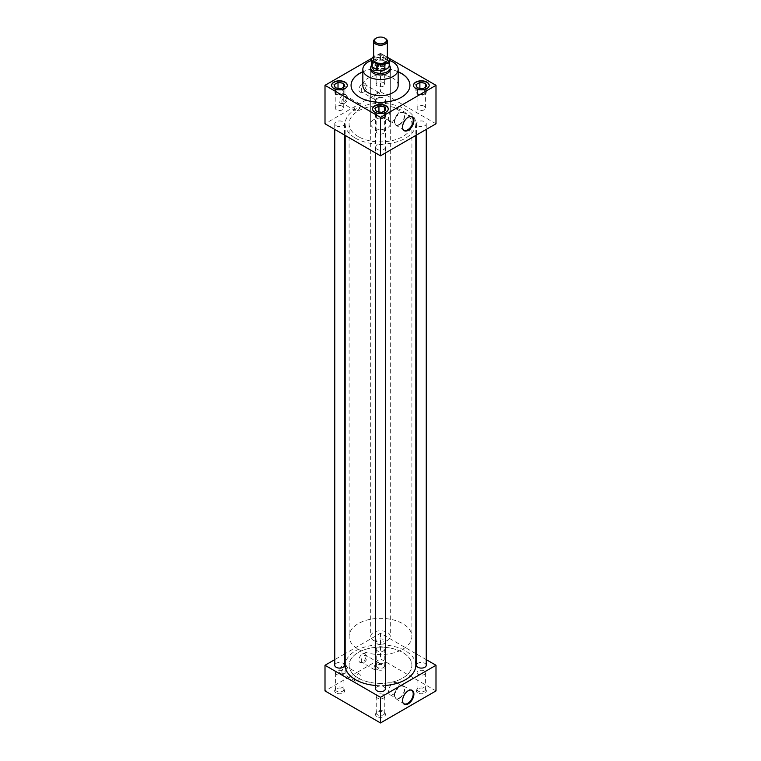 <?xml version="1.0" encoding="UTF-8"?>
<svg xmlns="http://www.w3.org/2000/svg" width="761" height="761" viewBox="0 0 761 761"><rect width="100%" height="100%" fill="white"/><g stroke="black" fill="none" stroke-linecap="round" stroke-linejoin="round"><path stroke-width="0.57" stroke-dasharray="3.81 2.85" d="M362.474 653.956A5.023 2.901 -60 0 1 365.613 654.327A5.023 2.901 -60 0 1 362.474 662.165A5.023 2.901 -60 0 1 360.809 662.641A5.023 2.901 -60 0 1 359.03 659.055A5.023 2.901 -60 0 1 362.474 653.956M364.167 655.744A4.033 2.331 -60 0 1 366.184 655.544A4.033 2.331 -60 0 1 366.678 656.039A4.033 2.331 -60 0 1 364.167 662.327A4.033 2.331 -60 0 1 362.826 662.717A4.033 2.331 -60 0 1 362.141 662.527A4.033 2.331 -60 0 1 361.523 659.292A4.033 2.331 -60 0 1 364.167 655.744M376.904 663.097A4.033 2.331 -60 0 1 378.921 662.898A4.033 2.331 -60 0 1 379.539 666.132A4.033 2.331 -60 0 1 376.904 669.69A4.033 2.331 -60 0 1 374.888 669.889A4.033 2.331 -60 0 1 374.269 666.655A4.033 2.331 -60 0 1 376.904 663.097M343.049 665.171A5.023 2.901 -60 0 1 346.188 665.542A5.023 2.901 -60 0 1 343.049 673.38A5.023 2.901 -60 0 1 341.385 673.856A5.023 2.901 -60 0 1 339.606 670.27A5.023 2.901 -60 0 1 343.049 665.171M344.743 666.959A4.033 2.331 -60 0 1 346.759 666.76A4.033 2.331 -60 0 1 347.254 667.254A4.033 2.331 -60 0 1 344.743 673.542A4.033 2.331 -60 0 1 343.401 673.932A4.033 2.331 -60 0 1 342.726 673.742A4.033 2.331 -60 0 1 342.108 670.508A4.033 2.331 -60 0 1 344.743 666.959M357.48 674.313A4.033 2.331 -60 0 1 359.496 674.113A4.033 2.331 -60 0 1 360.115 677.347A4.033 2.331 -60 0 1 357.48 680.895A4.033 2.331 -60 0 1 355.463 681.095A4.033 2.331 -60 0 1 354.845 677.87A4.033 2.331 -60 0 1 357.48 674.313M343.03 94.849A5.023 2.901 -60 0 1 346.169 95.211A5.023 2.901 -60 0 1 343.03 103.049A5.023 2.901 -60 0 1 341.366 103.534A5.023 2.901 -60 0 1 339.577 99.948A5.023 2.901 -60 0 1 343.03 94.849M344.714 96.628A4.033 2.331 -60 0 1 346.731 96.428A4.033 2.331 -60 0 1 347.235 96.923A4.033 2.331 -60 0 1 344.714 103.22A4.033 2.331 -60 0 1 343.382 103.601A4.033 2.331 -60 0 1 342.697 103.42A4.033 2.331 -60 0 1 342.079 100.186A4.033 2.331 -60 0 1 344.714 96.628M357.461 103.981A4.033 2.331 -60 0 1 359.477 103.781A4.033 2.331 -60 0 1 360.096 107.016A4.033 2.331 -60 0 1 357.461 110.573A4.033 2.331 -60 0 1 355.444 110.773A4.033 2.331 -60 0 1 354.826 107.539A4.033 2.331 -60 0 1 357.461 103.981M362.455 83.634A5.023 2.901 -60 0 1 365.594 83.995A5.023 2.901 -60 0 1 362.455 91.834A5.023 2.901 -60 0 1 360.79 92.319A5.023 2.901 -60 0 1 359.002 88.733A5.023 2.901 -60 0 1 362.455 83.634M364.139 85.413A4.033 2.331 -60 0 1 366.155 85.213A4.033 2.331 -60 0 1 366.659 85.708A4.033 2.331 -60 0 1 364.139 92.005A4.033 2.331 -60 0 1 362.807 92.385A4.033 2.331 -60 0 1 362.122 92.205A4.033 2.331 -60 0 1 361.504 88.97A4.033 2.331 -60 0 1 364.139 85.413M376.885 92.775A4.033 2.331 -60 0 1 378.902 92.566A4.033 2.331 -60 0 1 379.52 95.8A4.033 2.331 -60 0 1 376.885 99.358A4.033 2.331 -60 0 1 374.869 99.558A4.033 2.331 -60 0 1 374.25 96.324A4.033 2.331 -60 0 1 376.885 92.775M410.607 116.471A7.715 4.452 120 0 0 410.312 116.443A7.715 4.452 120 0 0 407.753 117.184A7.715 4.452 120 0 0 402.94 129.227A7.715 4.452 120 0 0 403.102 129.465M399.477 124.728A7.363 4.252 120 0 0 404.31 118.164A7.363 4.252 120 0 0 403.083 112.286A7.363 4.252 120 0 0 399.477 112.695A7.363 4.252 120 0 0 394.693 119.116A7.363 4.252 120 0 0 395.72 125.042A7.363 4.252 120 0 0 399.477 124.728M399.477 124.328A6.878 3.967 120 0 0 403.967 118.269A6.878 3.967 120 0 0 402.921 112.761A6.878 3.967 120 0 0 399.477 113.094A6.878 3.967 120 0 0 394.988 119.154A6.878 3.967 120 0 0 396.043 124.661A6.878 3.967 120 0 0 399.477 124.328M393.313 120.761A6.878 3.967 120 0 0 397.803 114.702A6.878 3.967 120 0 0 396.747 109.194A6.878 3.967 120 0 0 393.313 109.536A6.878 3.967 120 0 0 388.814 115.596A6.878 3.967 120 0 0 389.87 121.104A6.878 3.967 120 0 0 393.313 120.761M410.607 690.018A7.715 4.452 120 0 0 410.312 689.989A7.715 4.452 120 0 0 407.753 690.731A7.715 4.452 120 0 0 402.94 702.774A7.715 4.452 120 0 0 403.102 703.012M399.477 698.265A7.363 4.252 120 0 0 404.31 691.711A7.363 4.252 120 0 0 403.083 685.832A7.363 4.252 120 0 0 399.477 686.241A7.363 4.252 120 0 0 394.693 692.662A7.363 4.252 120 0 0 395.72 698.588A7.363 4.252 120 0 0 399.477 698.265M399.477 697.866A6.878 3.967 120 0 0 403.967 691.806A6.878 3.967 120 0 0 402.921 686.298A6.878 3.967 120 0 0 399.477 686.641A6.878 3.967 120 0 0 394.988 692.7A6.878 3.967 120 0 0 396.043 698.208A6.878 3.967 120 0 0 399.477 697.866M393.313 694.308A6.878 3.967 120 0 0 397.803 688.248A6.878 3.967 120 0 0 396.747 682.741A6.878 3.967 120 0 0 393.313 683.074A6.878 3.967 120 0 0 388.814 689.133A6.878 3.967 120 0 0 389.87 694.65A6.878 3.967 120 0 0 393.313 694.308M377.485 650.893A4.271 2.464 180 0 1 376.229 649.152A4.271 2.464 180 0 1 378.864 646.879A4.271 2.464 180 0 1 383.515 647.411A4.271 2.464 180 0 1 384.771 649.152A4.271 2.464 180 0 1 382.136 651.426A4.271 2.464 180 0 1 377.485 650.893M377.485 667.587A4.271 2.464 180 0 1 376.229 665.837A4.271 2.464 180 0 1 376.419 665.124A4.271 2.464 180 0 1 383.515 664.096A4.271 2.464 180 0 1 384.581 665.124A4.271 2.464 180 0 1 384.771 665.837A4.271 2.464 180 0 1 382.136 668.12A4.271 2.464 180 0 1 377.485 667.587M376.952 669.376A5.023 2.901 180 0 1 375.696 666.474A5.023 2.901 180 0 1 384.048 665.276A5.023 2.901 180 0 1 385.304 666.474A5.023 2.901 180 0 1 383.087 669.813A5.023 2.901 180 0 1 376.952 669.376M418.331 674.474A4.271 2.464 180 0 1 417.076 672.734A4.271 2.464 180 0 1 419.711 670.46A4.271 2.464 180 0 1 424.362 670.993A4.271 2.464 180 0 1 425.618 672.734A4.271 2.464 180 0 1 422.983 675.017A4.271 2.464 180 0 1 418.331 674.474M418.331 691.169A4.271 2.464 180 0 1 417.076 689.428A4.271 2.464 180 0 1 417.266 688.705A4.271 2.464 180 0 1 424.362 687.678A4.271 2.464 180 0 1 425.428 688.705A4.271 2.464 180 0 1 425.618 689.428A4.271 2.464 180 0 1 422.983 691.701A4.271 2.464 180 0 1 418.331 691.169M417.799 692.957A5.023 2.901 180 0 1 416.543 690.056A5.023 2.901 180 0 1 424.895 688.857A5.023 2.901 180 0 1 426.15 690.056A5.023 2.901 180 0 1 423.934 693.395A5.023 2.901 180 0 1 417.799 692.957M336.638 674.474A4.271 2.464 180 0 1 335.382 672.734A4.271 2.464 180 0 1 338.017 670.46A4.271 2.464 180 0 1 342.669 670.993A4.271 2.464 180 0 1 343.924 672.734A4.271 2.464 180 0 1 341.289 675.017A4.271 2.464 180 0 1 336.638 674.474M336.638 691.169A4.271 2.464 180 0 1 335.382 689.428A4.271 2.464 180 0 1 335.572 688.705A4.271 2.464 180 0 1 342.669 687.678A4.271 2.464 180 0 1 343.734 688.705A4.271 2.464 180 0 1 343.924 689.428A4.271 2.464 180 0 1 341.289 691.701A4.271 2.464 180 0 1 336.638 691.169M336.105 692.957A5.023 2.901 180 0 1 334.85 690.056A5.023 2.901 180 0 1 343.201 688.857A5.023 2.901 180 0 1 344.457 690.056A5.023 2.901 180 0 1 342.241 693.395A5.023 2.901 180 0 1 336.105 692.957M377.485 698.056A4.271 2.464 180 0 1 376.229 696.315A4.271 2.464 180 0 1 378.864 694.042A4.271 2.464 180 0 1 383.515 694.574A4.271 2.464 180 0 1 384.771 696.315A4.271 2.464 180 0 1 382.136 698.598A4.271 2.464 180 0 1 377.485 698.056M377.485 714.75A4.271 2.464 180 0 1 376.229 713.009A4.271 2.464 180 0 1 376.419 712.286A4.271 2.464 180 0 1 383.515 711.259A4.271 2.464 180 0 1 384.581 712.286A4.271 2.464 180 0 1 384.771 713.009A4.271 2.464 180 0 1 382.136 715.283A4.271 2.464 180 0 1 377.485 714.75M376.952 716.539A5.023 2.901 180 0 1 375.696 713.637A5.023 2.901 180 0 1 384.048 712.439A5.023 2.901 180 0 1 385.304 713.637A5.023 2.901 180 0 1 383.087 716.976A5.023 2.901 180 0 1 376.952 716.539M342.498 106.264A4.271 2.464 0 0 0 337.846 105.731A4.271 2.464 0 0 0 335.211 108.005A4.271 2.464 0 0 0 336.457 109.755A4.271 2.464 0 0 0 341.109 110.288A4.271 2.464 0 0 0 343.744 108.005A4.271 2.464 0 0 0 342.498 106.264M342.498 90.245A4.271 2.464 0 0 0 337.846 89.712A4.271 2.464 0 0 0 335.211 91.986A4.271 2.464 0 0 0 336.457 93.736A4.271 2.464 0 0 0 341.109 94.269A4.271 2.464 0 0 0 343.744 91.986A4.271 2.464 0 0 0 342.498 90.245M383.43 113.884A4.271 2.464 0 0 0 378.778 113.341A4.271 2.464 0 0 0 376.143 115.624A4.271 2.464 0 0 0 377.389 117.365A4.271 2.464 0 0 0 382.041 117.898A4.271 2.464 0 0 0 384.685 115.624A4.271 2.464 0 0 0 383.43 113.884M383.43 129.903A4.271 2.464 0 0 0 378.778 129.37A4.271 2.464 0 0 0 376.143 131.643A4.271 2.464 0 0 0 377.389 133.384A4.271 2.464 0 0 0 382.041 133.917A4.271 2.464 0 0 0 384.685 131.643A4.271 2.464 0 0 0 383.43 129.903M383.43 66.616A4.271 2.464 0 0 0 378.778 66.074A4.271 2.464 0 0 0 376.143 68.357A4.271 2.464 0 0 0 377.389 70.098A4.271 2.464 0 0 0 382.041 70.63A4.271 2.464 0 0 0 384.685 68.357A4.271 2.464 0 0 0 383.43 66.616M383.43 82.635A4.271 2.464 0 0 0 378.778 82.102A4.271 2.464 0 0 0 376.143 84.376A4.271 2.464 0 0 0 377.389 86.117A4.271 2.464 0 0 0 382.041 86.649A4.271 2.464 0 0 0 384.685 84.376A4.271 2.464 0 0 0 383.43 82.635M331.634 85.451A7.848 4.528 0 0 0 331.625 85.584A7.848 4.528 0 0 0 333.927 88.78A7.848 4.528 0 0 0 342.479 89.769A7.848 4.528 0 0 0 347.32 85.584A7.848 4.528 0 0 0 347.32 85.451M372.567 109.089A7.848 4.528 0 0 0 372.567 109.213A7.848 4.528 0 0 0 374.859 112.419A7.848 4.528 0 0 0 383.411 113.399A7.848 4.528 0 0 0 388.262 109.213A7.848 4.528 0 0 0 388.253 109.089M385.96 58.483A7.848 4.528 0 0 0 377.408 57.503A7.848 4.528 0 0 0 372.567 61.689A7.848 4.528 0 0 0 374.859 64.894A7.848 4.528 0 0 0 383.411 65.874A7.848 4.528 0 0 0 388.262 61.689A7.848 4.528 0 0 0 385.96 58.483M385.96 58.74A7.848 4.528 0 0 0 377.408 57.76A7.848 4.528 0 0 0 372.567 61.945A7.848 4.528 0 0 0 374.859 65.151A7.848 4.528 0 0 0 383.411 66.131A7.848 4.528 0 0 0 388.262 61.945A7.848 4.528 0 0 0 385.96 58.74M424.362 106.264A4.271 2.464 0 0 0 419.711 105.731A4.271 2.464 0 0 0 417.076 108.005A4.271 2.464 0 0 0 418.331 109.755A4.271 2.464 0 0 0 422.983 110.288A4.271 2.464 0 0 0 425.618 108.005A4.271 2.464 0 0 0 424.362 106.264M424.362 90.245A4.271 2.464 0 0 0 419.711 89.712A4.271 2.464 0 0 0 417.076 91.986A4.271 2.464 0 0 0 418.331 93.736A4.271 2.464 0 0 0 422.983 94.269A4.271 2.464 0 0 0 425.618 91.986A4.271 2.464 0 0 0 424.362 90.245M413.499 85.451A7.848 4.528 0 0 0 413.499 85.584A7.848 4.528 0 0 0 415.801 88.78A7.848 4.528 0 0 0 424.353 89.769A7.848 4.528 0 0 0 429.194 85.584A7.848 4.528 0 0 0 429.194 85.451M417.884 125.774A4.899 2.825 0 0 0 423.221 126.383A4.899 2.825 0 0 0 426.246 123.777A4.899 2.825 0 0 0 424.809 121.779A4.899 2.825 0 0 0 419.473 121.161A4.899 2.825 0 0 0 416.448 123.777A4.899 2.825 0 0 0 417.884 125.774M426.246 665.276A4.899 2.825 0 0 0 424.809 663.278A4.899 2.825 0 0 0 419.473 662.66A4.899 2.825 0 0 0 416.448 665.276M377.037 102.193A4.899 2.825 0 0 0 382.374 102.802A4.899 2.825 0 0 0 385.399 100.195A4.899 2.825 0 0 0 383.963 98.188A4.899 2.825 0 0 0 378.626 97.579A4.899 2.825 0 0 0 375.601 100.195A4.899 2.825 0 0 0 377.037 102.193M377.037 643.692A4.899 2.825 0 0 0 382.374 644.31A4.899 2.825 0 0 0 385.399 641.694A4.899 2.825 0 0 0 383.963 639.697A4.899 2.825 0 0 0 378.626 639.078A4.899 2.825 0 0 0 375.601 641.694A4.899 2.825 0 0 0 377.037 643.692M336.191 125.774A4.899 2.825 0 0 0 341.527 126.383A4.899 2.825 0 0 0 344.552 123.777A4.899 2.825 0 0 0 343.116 121.779A4.899 2.825 0 0 0 337.779 121.161A4.899 2.825 0 0 0 334.754 123.777A4.899 2.825 0 0 0 336.191 125.774M344.552 665.276A4.899 2.825 0 0 0 343.116 663.278A4.899 2.825 0 0 0 337.779 662.66A4.899 2.825 0 0 0 334.754 665.276M377.037 149.356A4.899 2.825 0 0 0 382.374 149.965A4.899 2.825 0 0 0 385.399 147.358A4.899 2.825 0 0 0 383.963 145.361A4.899 2.825 0 0 0 378.626 144.742A4.899 2.825 0 0 0 375.601 147.358A4.899 2.825 0 0 0 377.037 149.356M385.399 688.857A4.899 2.825 0 0 0 383.963 686.86A4.899 2.825 0 0 0 378.626 686.241A4.899 2.825 0 0 0 375.601 688.857M398.155 85.451A17.655 10.197 0 0 0 392.99 78.24A17.655 10.197 0 0 0 373.746 76.033A17.655 10.197 0 0 0 362.845 85.451M398.155 71.734A29.432 16.989 0 0 0 362.845 71.734M398.155 71.857A29.432 16.989 0 0 0 362.845 71.857M351.068 85.384A29.432 16.989 0 0 0 351.068 85.451A29.432 16.989 0 0 0 359.687 97.465A29.432 16.989 0 0 0 391.763 101.146A29.432 16.989 0 0 0 409.932 85.451A29.432 16.989 0 0 0 409.932 85.384M355.511 138.198A35.329 20.404 0 0 0 394.017 142.621A35.329 20.404 0 0 0 415.829 123.777A35.329 20.404 0 0 0 405.489 109.346A35.329 20.404 0 0 0 366.983 104.923A35.329 20.404 0 0 0 345.171 123.777A35.329 20.404 0 0 0 355.511 138.198M375.601 685.48A35.329 20.404 0 0 0 385.399 685.48M415.829 665.276A35.329 20.404 0 0 0 405.489 650.855A35.329 20.404 0 0 0 366.983 646.431A35.329 20.404 0 0 0 345.171 665.276M390.298 68.851A9.826 5.669 0 0 0 387.444 65.294A9.826 5.669 0 0 0 377.104 63.981A9.826 5.669 0 0 0 370.702 68.851M387.444 119.762A9.826 5.669 0 0 0 376.743 118.535A9.826 5.669 0 0 0 370.674 123.777A9.826 5.669 0 0 0 373.556 127.781A9.826 5.669 0 0 0 384.257 129.018A9.826 5.669 0 0 0 390.326 123.777A9.826 5.669 0 0 0 387.444 119.762M358.288 678.099A31.41 18.131 180 0 1 349.09 665.276A31.41 18.131 180 0 1 368.476 648.524A31.41 18.131 180 0 1 402.712 652.453A31.41 18.131 180 0 1 411.91 665.276A31.41 18.131 180 0 1 392.524 682.027A31.41 18.131 180 0 1 358.288 678.099M358.288 136.6A31.41 18.131 180 0 1 349.09 123.777A31.41 18.131 180 0 1 368.476 107.016A31.41 18.131 180 0 1 402.712 110.954A31.41 18.131 180 0 1 411.91 123.777A31.41 18.131 180 0 1 392.524 140.528A31.41 18.131 180 0 1 358.288 136.6M426.246 659.644L416.448 653.994M415.829 653.632L380.5 633.238L345.171 653.632M344.552 653.994L334.754 659.644M435.996 123.777L380.5 91.729L325.004 123.777M435.996 690.912L380.5 658.864L325.004 690.912M380.5 633.238L380.5 658.864M389.318 65.227A8.818 5.089 0 0 0 389.09 64.057A8.818 5.089 0 0 0 388.9 63.667L388.9 58.131L380.5 53.28L380.5 91.729M380.5 53.28L372.1 58.131M389.318 60.471A17.655 10.197 0 0 0 371.682 60.471M418.997 88.143L421.156 88.476M422.812 95.144L426.807 92.832L425.342 89.684L419.882 88.837L415.887 91.139L417.351 94.297L422.812 95.144L422.812 88.733M417.351 94.297L417.351 87.886M416.324 85.689L416.543 86.431M415.887 91.139L415.887 84.737M419.882 88.837L419.882 88.352M425.342 89.684L425.342 87.334M426.807 92.832L426.807 86.421M424.02 88.038L425.599 87.125M378.065 64.514A5.023 2.901 0 0 0 380.224 64.847L381.879 65.104L383.087 64.4A5.023 2.901 0 0 0 384.666 63.486L385.875 62.792L385.427 61.841A5.023 2.901 0 0 0 384.857 60.595L384.41 59.634L382.754 59.387A5.023 2.901 0 0 0 380.605 59.054L378.949 58.797L377.741 59.491A5.023 2.901 0 0 0 376.162 60.404L374.945 61.099L375.392 62.06A5.023 2.901 0 0 0 375.611 62.792A5.023 2.901 0 0 0 375.972 63.306L376.41 64.257L380.224 64.847M381.879 71.505L385.875 69.203L384.41 66.045L378.949 65.199L374.945 67.51L376.41 70.668L381.879 71.505L381.879 65.104M376.41 70.668L376.41 64.257M375.392 62.06L375.611 62.792M374.945 67.51L374.945 61.099M377.741 59.491L376.162 60.404M378.949 65.199L378.949 58.797M382.754 59.387L380.605 59.054M384.41 66.045L384.41 59.634M385.427 61.841L384.857 60.595M385.875 69.203L385.875 62.792M383.087 64.4L384.666 63.486M378.065 111.781L380.224 112.114M381.879 118.773L385.875 116.471L384.41 113.313L378.949 112.466L374.945 114.778L376.41 117.926L381.879 118.773L381.879 112.371M376.41 117.926L376.41 111.525M375.392 109.327L375.611 110.06M374.945 114.778L374.945 108.366M378.949 112.466L378.949 111.991M384.41 113.313L384.41 110.973M385.875 116.471L385.875 110.06M383.087 111.667L384.666 110.754M337.133 88.143L339.282 88.476M340.938 95.144L344.942 92.832L343.477 89.684L338.017 88.837L334.012 91.139L335.477 94.297L340.938 95.144L340.938 88.733M335.477 94.297L335.477 87.886M334.46 85.689L334.678 86.431M334.012 91.139L334.012 84.737M338.017 88.837L338.017 88.352M343.477 89.684L343.477 87.334M344.942 92.832L344.942 86.421M342.146 88.038L343.725 87.125M387.359 59.691A6.859 3.957 0 0 0 385.351 56.894A6.859 3.957 0 0 0 377.875 56.029A6.859 3.957 0 0 0 373.641 59.691M358.317 649.247A31.382 18.112 0 0 0 392.505 653.176A31.382 18.112 0 0 0 411.882 636.434A31.382 18.112 0 0 0 402.683 623.63A31.382 18.112 0 0 0 368.495 619.701A31.382 18.112 0 0 0 349.118 636.434A31.382 18.112 0 0 0 358.317 649.247M358.317 678.089A31.382 18.112 0 0 0 392.505 682.008A31.382 18.112 0 0 0 411.882 665.276A31.382 18.112 0 0 0 402.683 652.462A31.382 18.112 0 0 0 368.495 648.543A31.382 18.112 0 0 0 349.118 665.276A31.382 18.112 0 0 0 358.317 678.089M370.968 66.378A9.798 5.65 180 0 1 377.827 62.231A9.798 5.65 180 0 1 387.425 63.677A9.798 5.65 180 0 1 390.032 66.378M373.575 640.439A9.798 5.65 0 0 0 384.248 641.666A9.798 5.65 0 0 0 390.298 636.434A9.798 5.65 0 0 0 387.425 632.439A9.798 5.65 0 0 0 376.752 631.211A9.798 5.65 0 0 0 370.702 636.434A9.798 5.65 0 0 0 373.575 640.439M383.154 60.433L388.947 63.772L383.202 60.376A8.818 5.089 0 0 0 371.91 64.057A8.818 5.089 0 0 0 371.682 65.227M387.359 57.246L383.202 54.84A8.818 5.089 0 0 0 373.641 56.485M383.202 54.84L383.202 60.376M375.649 38.431A6.859 3.957 180 0 1 385.351 38.431M366.678 656.039L365.613 654.327M378.921 662.898L366.184 655.544M347.254 667.254L346.188 665.542M359.496 674.113L346.759 666.76M347.235 96.923L346.169 95.211M359.477 103.781L346.731 96.428M366.659 85.708L365.594 83.995M378.902 92.566L366.155 85.213M410.312 116.443L410.902 116.471M403.083 112.286L411.53 116.756M396.747 109.194L402.921 112.761M410.312 689.989L410.902 690.008M403.083 685.832L411.53 690.303M396.747 682.741L402.921 686.298M376.229 649.152L376.229 665.837M376.419 665.124L375.696 666.474M417.076 672.734L417.076 689.428M417.266 688.705L416.543 690.056M335.382 672.734L335.382 689.428M335.572 688.705L334.85 690.056M376.229 696.315L376.229 713.009M376.419 712.286L375.696 713.637M335.211 108.005L335.211 91.986M376.143 131.643L376.143 115.624M376.143 84.376L376.143 68.357M417.076 108.005L417.076 91.986M426.246 123.777L426.246 129.408M385.399 100.195L385.399 641.694M344.552 123.777L344.552 135.058M385.399 147.358L385.399 152.99M415.829 123.777L415.829 135.41M370.674 123.777L370.674 69.299M349.09 123.777L349.118 636.434M411.91 123.777L411.882 636.434M390.326 123.777L390.326 69.299M345.171 123.777L345.171 135.41M375.601 147.358L375.601 152.99M334.754 123.777L334.754 129.408M375.601 100.195L375.601 641.694M416.448 123.777L416.448 135.058M425.618 108.005L425.618 91.986M384.685 84.376L384.685 68.357M384.685 131.643L384.685 115.624M343.744 108.005L343.744 91.986M384.581 712.286L385.304 713.637M384.771 696.315L384.771 713.009M343.734 688.705L344.457 690.056M343.924 672.734L343.924 689.428M425.428 688.705L426.15 690.056M425.618 672.734L425.618 689.428M384.581 665.124L385.304 666.474M384.771 649.152L384.771 665.837M389.87 694.65L396.043 698.208M395.72 698.588L403.815 703.668M402.94 702.774L403.244 703.269M389.87 121.104L396.043 124.661M395.72 125.042L403.815 130.121M402.94 129.227L403.244 129.722M374.869 99.558L362.122 92.205M362.807 92.385L360.79 92.319M355.444 110.773L342.697 103.42M343.382 103.601L341.366 103.534M355.463 681.095L342.726 673.742M343.401 673.932L341.385 673.856M374.888 669.889L362.141 662.527M362.826 662.717L360.809 662.641M390.298 69.755L390.298 636.434M389.09 64.057L389.318 64.637M371.91 64.057L371.682 64.637M370.702 69.755L370.702 636.434"/><path stroke-width="1.14" d="M408.248 130.312A8.01 4.623 120 0 0 413.746 122.179A8.01 4.623 120 0 0 410.902 116.471A8.01 4.623 120 0 0 408.248 117.242A8.01 4.623 120 0 0 403.244 129.722A8.01 4.623 120 0 0 408.248 130.312M403.102 129.465A7.715 4.452 120 0 0 403.815 130.121A7.715 4.452 120 0 0 407.753 129.789A7.715 4.452 120 0 0 412.823 122.921A7.715 4.452 120 0 0 411.53 116.756A7.715 4.452 120 0 0 410.607 116.471M408.248 703.849A8.01 4.623 120 0 0 413.746 695.725A8.01 4.623 120 0 0 410.902 690.008A8.01 4.623 120 0 0 408.248 690.779A8.01 4.623 120 0 0 403.244 703.269A8.01 4.623 120 0 0 408.248 703.849M403.102 703.012A7.715 4.452 120 0 0 403.815 703.668A7.715 4.452 120 0 0 407.753 703.335A7.715 4.452 120 0 0 412.823 696.458A7.715 4.452 120 0 0 411.53 690.303A7.715 4.452 120 0 0 410.607 690.018M345.028 82.121A7.848 4.528 0 0 0 336.476 81.142A7.848 4.528 0 0 0 331.625 85.327A7.848 4.528 0 0 0 333.927 88.533A7.848 4.528 0 0 0 342.479 89.513A7.848 4.528 0 0 0 347.32 85.327A7.848 4.528 0 0 0 345.028 82.121M347.32 85.451A7.848 4.528 0 0 0 345.028 82.378A7.848 4.528 0 0 0 336.571 81.37A7.848 4.528 0 0 0 331.634 85.451M385.96 105.75A7.848 4.528 0 0 0 377.408 104.771A7.848 4.528 0 0 0 372.567 108.956A7.848 4.528 0 0 0 374.859 112.162A7.848 4.528 0 0 0 383.411 113.142A7.848 4.528 0 0 0 388.262 108.956A7.848 4.528 0 0 0 385.96 105.75M388.253 109.089A7.848 4.528 0 0 0 385.96 106.007A7.848 4.528 0 0 0 377.513 104.999A7.848 4.528 0 0 0 372.567 109.089M426.892 82.121A7.848 4.528 0 0 0 418.341 81.142A7.848 4.528 0 0 0 413.499 85.327A7.848 4.528 0 0 0 415.801 88.533A7.848 4.528 0 0 0 424.353 89.513A7.848 4.528 0 0 0 429.194 85.327A7.848 4.528 0 0 0 426.892 82.121M429.194 85.451A7.848 4.528 0 0 0 426.892 82.378A7.848 4.528 0 0 0 418.445 81.37A7.848 4.528 0 0 0 413.499 85.451M416.448 135.058L416.448 665.276A4.899 2.825 0 0 0 417.884 667.273A4.899 2.825 0 0 0 423.221 667.892A4.899 2.825 0 0 0 426.246 665.276L426.246 129.408M334.754 129.408L334.754 665.276A4.899 2.825 0 0 0 336.191 667.273A4.899 2.825 0 0 0 341.527 667.892A4.899 2.825 0 0 0 344.552 665.276L344.552 135.058M375.601 152.99L375.601 688.857A4.899 2.825 0 0 0 377.037 690.855A4.899 2.825 0 0 0 382.374 691.473A4.899 2.825 0 0 0 385.399 688.857L385.399 152.99M371.682 60.471A17.655 10.197 0 0 0 362.845 69.299A17.655 10.197 0 0 0 368.01 76.509A17.655 10.197 0 0 0 387.254 78.725A17.655 10.197 0 0 0 398.155 69.299A17.655 10.197 0 0 0 392.99 62.098A17.655 10.197 0 0 0 389.318 60.471M362.845 69.299L362.845 85.451A17.655 10.197 0 0 0 368.01 92.661A17.655 10.197 0 0 0 387.254 94.868A17.655 10.197 0 0 0 398.155 85.451L398.155 69.299M362.845 71.734A29.432 16.989 0 0 0 351.068 85.327A29.432 16.989 0 0 0 359.687 97.341A29.432 16.989 0 0 0 391.763 101.023A29.432 16.989 0 0 0 409.932 85.327A29.432 16.989 0 0 0 401.313 73.313A29.432 16.989 0 0 0 398.155 71.734M409.932 85.384A29.432 16.989 0 0 0 401.313 73.437A29.432 16.989 0 0 0 398.155 71.857M362.845 71.857A29.432 16.989 0 0 0 351.068 85.384M345.171 135.41L345.171 665.276A35.329 20.404 0 0 0 355.511 679.697A35.329 20.404 0 0 0 375.601 685.48M385.399 685.48A35.329 20.404 0 0 0 415.829 665.276L415.829 135.41M370.702 68.851A9.826 5.669 0 0 0 370.674 69.299A9.826 5.669 0 0 0 373.556 73.313A9.826 5.669 0 0 0 384.257 74.54A9.826 5.669 0 0 0 390.326 69.299A9.826 5.669 0 0 0 390.298 68.851M334.754 659.644L325.004 665.276L380.5 697.314L435.996 665.276L426.246 659.644M416.448 653.994L415.829 653.632M345.171 653.632L344.552 653.994M372.1 58.131L325.004 85.327L325.004 123.777L380.5 155.815L435.996 123.777L435.996 85.327L387.359 57.246M435.996 665.276L435.996 690.912L380.5 722.95L325.004 690.912L325.004 665.276M380.5 697.314L380.5 722.95M325.004 85.327L380.5 117.365L380.5 155.815M380.5 117.365L435.996 85.327M418.997 88.143A5.023 2.901 0 0 0 421.156 88.476L422.812 88.733L424.02 88.038A5.023 2.901 0 0 0 425.599 87.125L426.807 86.421L426.369 85.47A5.023 2.901 0 0 0 425.789 84.224L425.342 83.272L423.696 83.016A5.023 2.901 0 0 0 421.537 82.683L419.882 82.426L418.674 83.13A5.023 2.901 0 0 0 417.095 84.033L415.887 84.737L416.324 85.689A5.023 2.901 0 0 0 416.543 86.431A5.023 2.901 0 0 0 416.904 86.935L417.351 87.886L418.997 88.143M416.324 85.689L416.904 86.935M418.674 83.13L417.095 84.033M419.882 88.352L419.882 82.426M423.696 83.016L421.537 82.683M425.342 87.334L425.342 83.272M426.369 85.47L425.789 84.224M378.065 111.781A5.023 2.901 0 0 0 380.224 112.114L381.879 112.371L383.087 111.667A5.023 2.901 0 0 0 384.666 110.754L385.875 110.06L385.427 109.108A5.023 2.901 0 0 0 384.857 107.862L384.41 106.901L382.754 106.654A5.023 2.901 0 0 0 380.605 106.312L378.949 106.064L377.741 106.759A5.023 2.901 0 0 0 376.162 107.672L374.945 108.366L375.392 109.327A5.023 2.901 0 0 0 375.611 110.06A5.023 2.901 0 0 0 375.972 110.564L376.41 111.525L378.065 111.781M337.133 88.143A5.023 2.901 0 0 0 339.282 88.476L340.938 88.733L342.146 88.038A5.023 2.901 0 0 0 343.725 87.125L344.942 86.421L344.495 85.47A5.023 2.901 0 0 0 343.915 84.224L343.477 83.272L341.822 83.016A5.023 2.901 0 0 0 339.663 82.683L338.017 82.426L336.8 83.13A5.023 2.901 0 0 0 335.221 84.033L334.012 84.737L334.46 85.689A5.023 2.901 0 0 0 334.678 86.431A5.023 2.901 0 0 0 335.03 86.935L335.477 87.886L337.133 88.143M375.392 109.327L375.972 110.564M377.741 106.759L376.162 107.672M378.949 111.991L378.949 106.064M382.754 106.654L380.605 106.312M384.41 110.973L384.41 106.901M385.427 109.108L384.857 107.862M334.46 85.689L335.03 86.935M336.8 83.13L335.221 84.033M338.017 88.352L338.017 82.426M341.822 83.016L339.663 82.683M343.477 87.334L343.477 83.272M344.495 85.47L343.915 84.224M376.315 42.882A5.917 3.415 0 0 0 384.685 42.882A5.917 3.415 0 0 0 384.685 38.05L385.351 38.431A6.859 3.957 180 0 1 387.359 41.237A6.859 3.957 180 0 1 383.125 44.889A6.859 3.957 180 0 1 375.649 44.033A6.859 3.957 180 0 1 373.641 41.237A6.859 3.957 180 0 1 375.649 38.431L376.315 38.05A5.917 3.415 0 0 0 376.315 42.882M373.641 41.237L373.641 59.691A6.859 3.957 0 0 0 375.649 62.488A6.859 3.957 0 0 0 383.125 63.353A6.859 3.957 0 0 0 387.359 59.691L387.359 41.237M389.318 64.637L390.032 66.378A9.798 5.65 180 0 1 390.298 67.672A9.798 5.65 180 0 1 384.248 72.904A9.798 5.65 180 0 1 373.575 71.677A9.798 5.65 180 0 1 370.702 67.672A9.798 5.65 180 0 1 370.968 66.378L371.682 64.637M377.846 70.183L373.898 70.326L372.053 66.835L377.798 70.079A8.818 5.089 0 0 0 389.318 65.227L389.318 59.691A8.818 5.089 0 0 0 388.9 58.131M373.641 56.485A8.818 5.089 0 0 0 371.682 59.691A8.818 5.089 0 0 0 372.1 61.251L377.798 64.542A8.818 5.089 0 0 0 389.318 59.691M377.798 64.542L377.798 70.079M371.682 59.691L371.682 65.227A8.818 5.089 0 0 0 372.1 66.787L372.1 61.251M385.351 38.431L384.685 38.05A5.917 3.415 0 0 0 376.315 38.05M390.298 67.672L390.298 69.755M370.702 67.672L370.702 69.755"/></g></svg>
